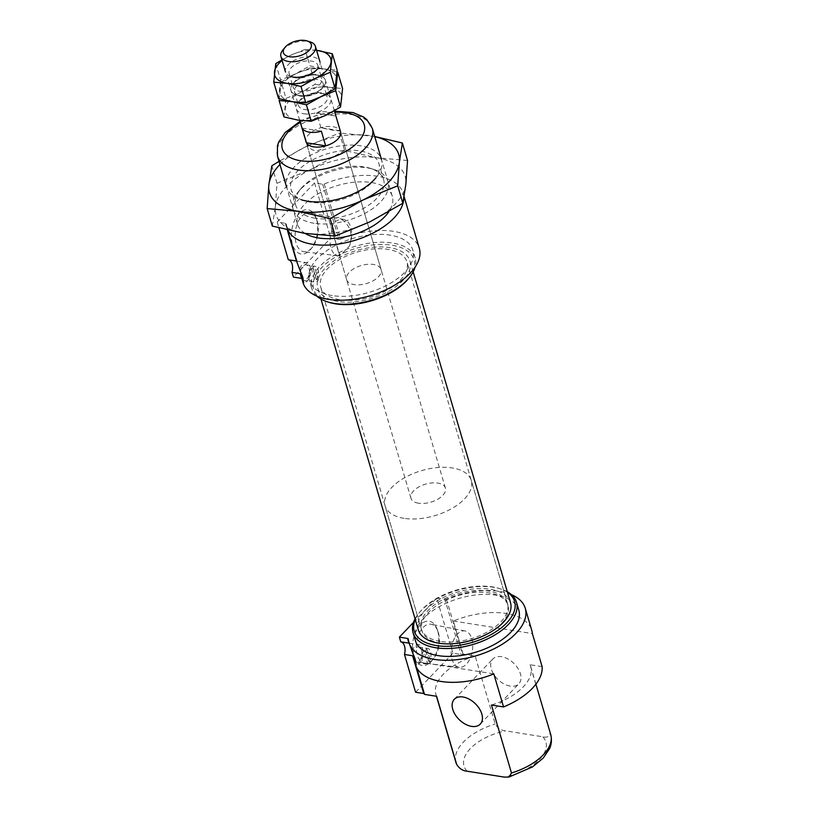 <?xml version="1.0" encoding="UTF-8"?>
<svg xmlns="http://www.w3.org/2000/svg" width="818" height="818" viewBox="0 0 818 818"><rect width="100%" height="100%" fill="white"/><g stroke="black" fill="none" stroke-linecap="round" stroke-linejoin="round"><path stroke-width="0.61" stroke-dasharray="4.09 3.07" d="M299.746 269.071A10.102 5.798 -81 0 1 306.423 262.629A10.102 5.798 -81 0 1 310.625 273.1A10.102 5.798 -81 0 1 303.734 282.629M404.112 196.627L403.09 193.13A60.634 31.687 163.6 0 0 324.265 183.999A1.8 0.941 163.6 0 1 322.681 184.234L314.552 182.935L277.19 221.985L285.329 223.273A1.8 0.941 163.6 0 1 286.096 223.774A1.8 0.941 163.6 0 1 286.106 223.876L297.087 261.177L296.443 261.044M297.087 261.177L297.292 263.202M412.2 651.159A10.102 5.798 -81 0 1 418.877 644.717A10.102 5.798 -81 0 1 423.08 655.187A10.102 5.798 -81 0 1 416.188 664.717M408.294 639.032L409.542 643.265L408.898 643.132M408.274 638.93L409.746 645.29M437.65 630.77A22.413 12.863 -81 0 1 432.016 660.535A22.413 12.863 -81 0 1 414.143 657.498A22.413 12.863 -81 0 1 419.102 626.302A22.413 12.863 -81 0 1 437.037 628.95A22.413 12.863 -81 0 1 437.65 630.77M413.571 622.304L436.73 598.091L452.957 653.204L461.086 654.492A1.8 0.941 163.6 0 0 462.671 654.267A60.634 31.687 163.6 0 1 463.09 654.093L475.176 656.005L495.176 723.971C497.712 728.194 501.189 730.505 505.616 730.883L542.835 736.803C547.467 737.846 549.86 736.476 550.033 732.693A49.407 25.818 163.6 0 1 550.718 734.533M415.595 692.243L452.957 653.204M436.73 598.091L444.869 599.389L461.086 654.492M511.495 594.696A60.634 31.687 163.6 0 0 446.444 599.154A1.8 0.941 163.6 0 1 444.869 599.389M305.186 233.457A49.407 25.818 163.6 0 1 297.517 224.204A49.407 25.818 163.6 0 1 337.629 185.492A49.407 25.818 163.6 0 1 392.313 196.3A49.407 25.818 163.6 0 1 388.806 211.79M334.542 238.651L340.084 255.758L349.419 246.003C353.11 234.561 350.503 225.717 341.617 219.49C335.4 219.93 332.292 223.181 332.282 229.244L334.542 238.651L306.055 141.851A17.965 9.387 163.6 0 1 320.636 127.772A17.965 9.387 163.6 0 1 340.523 131.698L381.076 269.47A17.965 9.387 163.6 0 1 373.233 280.727A17.965 9.387 163.6 0 1 354.194 284.623A17.965 9.387 163.6 0 1 346.607 279.623A17.965 9.387 163.6 0 1 361.188 265.543A17.965 9.387 163.6 0 1 381.076 269.47M436.618 696.302A49.407 25.818 163.6 0 1 435.922 694.462A49.407 25.818 163.6 0 1 475.176 656.005M424.532 694.39A60.634 31.687 163.6 0 1 424.511 694.134A1.8 0.941 163.6 0 0 424.501 694.032L413.489 656.649M415.391 640.627A53.896 28.16 163.6 0 1 459.154 598.387A53.896 28.16 163.6 0 1 518.806 610.187M415.074 618.858A53.896 28.16 163.6 0 1 419.051 612.989A53.896 28.16 163.6 0 1 500.769 588.94A53.896 28.16 163.6 0 1 507.283 591.721M415.247 619.441A52.311 27.331 163.6 0 1 420.012 611.823A52.311 27.331 163.6 0 1 499.328 588.479A52.311 27.331 163.6 0 1 507.457 592.293M418.295 629.788A48.057 25.113 163.6 0 1 457.303 592.13A48.057 25.113 163.6 0 1 510.504 602.651M338.049 301.494A48.057 25.113 163.6 0 1 317.732 288.12A48.057 25.113 163.6 0 1 356.75 250.461A48.057 25.113 163.6 0 1 409.941 260.973A48.057 25.113 163.6 0 1 388.969 291.096A48.057 25.113 163.6 0 1 338.049 301.494M328.908 302.282A52.311 27.331 163.6 0 1 324.194 265.236A52.311 27.331 163.6 0 1 392.119 245.247A52.311 27.331 163.6 0 1 408.223 278.938M316.74 296.075A53.896 28.16 163.6 0 1 311.75 288.468A53.896 28.16 163.6 0 1 355.503 246.228A53.896 28.16 163.6 0 1 415.166 258.028A53.896 28.16 163.6 0 1 415.084 267.128M332.22 295.584A53.896 28.16 163.6 0 1 309.429 280.584A53.896 28.16 163.6 0 1 353.182 238.345A53.896 28.16 163.6 0 1 412.845 250.144A53.896 28.16 163.6 0 1 389.317 283.918A53.896 28.16 163.6 0 1 332.22 295.584M324.265 183.999L340.482 239.112A1.8 0.941 163.6 0 1 338.908 239.347L330.769 238.048L293.417 277.087M340.482 239.112A60.634 31.687 163.6 0 1 419.307 248.243M302.967 282.486A60.634 31.687 163.6 0 1 302.333 278.989A1.8 0.941 163.6 0 0 302.312 278.887L301.034 274.562M403.09 193.13A60.634 31.687 163.6 0 1 403.755 198.631M287.803 230.062A60.634 31.687 163.6 0 1 286.75 227.373A60.634 31.687 163.6 0 1 286.106 223.876M415.421 664.574A60.634 31.687 163.6 0 1 414.808 661.322L493.816 673.879M414.808 661.322L416.659 667.631M341.617 219.49A18.395 10.552 -81 0 1 343.969 219.5A18.395 10.552 -81 0 1 350.717 227.312A18.395 10.552 -81 0 1 349.419 246.003M300.451 271.494A7.863 4.509 -81 0 1 306.075 264.838A7.863 4.509 -81 0 1 309.398 270.001A7.863 4.509 -81 0 1 307.425 278.181A7.863 4.509 -81 0 1 303.611 280.369A7.863 4.509 -81 0 1 303.018 280.206M316.505 279.623L318.325 279.92A7.863 4.509 -81 0 1 316.883 281.423L315.063 281.136A7.863 4.509 -81 0 1 312.691 281.811A7.863 4.509 -81 0 1 309.357 276.658A7.863 4.509 -81 0 1 311.331 268.468L313.151 268.754A7.863 4.509 -81 0 1 314.593 267.251L312.783 266.954A7.863 4.509 -81 0 1 315.155 266.29A7.863 4.509 -81 0 1 318.488 271.443A7.863 4.509 -81 0 1 316.505 279.623L312.783 266.954M313.151 268.754L316.883 281.423M318.325 279.92L314.593 267.251M428.959 661.711L425.237 649.042A7.863 4.509 -81 0 1 427.609 648.377A7.863 4.509 -81 0 1 430.943 653.531A7.863 4.509 -81 0 1 428.959 661.711L430.779 662.007L427.047 649.339L425.237 649.042M427.517 663.224A7.863 4.509 -81 0 1 425.145 663.899A7.863 4.509 -81 0 1 421.812 658.746A7.863 4.509 -81 0 1 423.785 650.555L427.517 663.224L429.338 663.51L425.605 650.842A7.863 4.509 -81 0 1 427.047 649.339M423.785 650.555L425.605 650.842M430.779 662.007A7.863 4.509 -81 0 1 429.338 663.51M412.906 653.582A7.863 4.509 -81 0 1 416.157 647.6A7.863 4.509 -81 0 1 418.53 646.926A7.863 4.509 -81 0 1 421.751 655.402A7.863 4.509 -81 0 1 416.065 662.457A7.863 4.509 -81 0 1 415.472 662.294M440.299 641.404A44.918 23.466 163.6 0 1 421.311 628.899A44.918 23.466 163.6 0 1 457.773 593.704A44.918 23.466 163.6 0 1 507.487 603.541A44.918 23.466 163.6 0 1 487.886 631.68A44.918 23.466 163.6 0 1 440.299 641.404M339.736 299.736A44.918 23.466 163.6 0 1 320.748 287.23A44.918 23.466 163.6 0 1 357.21 252.036A44.918 23.466 163.6 0 1 406.924 261.862A44.918 23.466 163.6 0 1 387.323 290.012A44.918 23.466 163.6 0 1 339.736 299.736M542.109 666.639L530.023 664.727L550.033 732.693M530.023 664.727A49.407 25.818 163.6 0 1 530.718 666.568A49.407 25.818 163.6 0 1 491.475 705.024M317.282 221.146A19.714 11.309 -81 0 1 312.323 247.333A19.714 11.309 -81 0 1 303.846 251.699A19.714 11.309 -81 0 1 295.523 230.42A19.714 11.309 -81 0 1 310.032 212.772A19.714 11.309 -81 0 1 316.74 219.551A19.714 11.309 -81 0 1 317.282 221.146M340.084 255.758A18.395 10.552 -81 0 1 338.192 255.819A18.395 10.552 -81 0 1 332.282 229.244M463.09 654.093L453.366 621.026A60.634 31.687 163.6 0 1 531.761 630.33M314.552 182.935L330.769 238.048M316.546 219.285A22.413 12.863 -81 0 1 310.912 249.05A22.413 12.863 -81 0 1 293.038 246.024A22.413 12.863 -81 0 1 297.997 214.817A22.413 12.863 -81 0 1 315.932 217.476A22.413 12.863 -81 0 1 316.546 219.285M277.19 221.985L278.928 227.864M438.387 632.621A19.714 11.309 -81 0 1 433.428 658.817A19.714 11.309 -81 0 1 424.951 663.183A19.714 11.309 -81 0 1 416.628 641.905A19.714 11.309 -81 0 1 431.137 624.246A19.714 11.309 -81 0 1 437.845 631.026A19.714 11.309 -81 0 1 438.387 632.621M471.822 638.786A18.395 10.552 -81 0 1 470.238 658.163A18.395 10.552 -81 0 1 459.297 667.304A18.395 10.552 -81 0 1 451.526 647.447A18.395 10.552 -81 0 1 465.074 630.975A18.395 10.552 -81 0 1 471.822 638.786M510.166 686.087A17.965 11.329 43.7 0 1 493.857 674.543A17.965 11.329 43.7 0 1 492.865 658.971A17.965 11.329 43.7 0 1 501.516 656.69A17.965 11.329 43.7 0 1 517.835 668.234A17.965 11.329 43.7 0 1 518.827 683.807A17.965 11.329 43.7 0 1 510.166 686.087M453.366 621.026L532.375 633.582M311.331 268.468L315.063 281.136M418.54 503.223A17.965 9.387 163.6 0 1 410.943 498.213A17.965 9.387 163.6 0 1 425.524 484.144A17.965 9.387 163.6 0 1 445.411 488.07A17.965 9.387 163.6 0 1 437.569 499.328A17.965 9.387 163.6 0 1 418.54 503.223M306.443 142.802C308.345 147.291 311.106 149.868 314.736 150.522C318.396 151.023 322.036 149.469 325.676 145.86M282.926 49.908A17.965 9.387 163.6 0 1 310.165 41.892M320.912 127.69L316.586 112.996A17.965 9.387 163.6 0 1 335.809 116.054L340.135 130.747C338.325 131.248 331.924 130.236 320.912 127.69L340.135 130.747M404.072 518.336A44.918 23.466 163.6 0 1 385.084 505.831A44.918 23.466 163.6 0 1 421.546 470.626A44.918 23.466 163.6 0 1 471.26 480.463A44.918 23.466 163.6 0 1 451.659 508.612A44.918 23.466 163.6 0 1 404.072 518.336M440.841 643.245A44.918 23.466 163.6 0 1 421.853 630.739A44.918 23.466 163.6 0 1 458.315 595.545A44.918 23.466 163.6 0 1 508.029 605.381A44.918 23.466 163.6 0 1 488.418 633.521A44.918 23.466 163.6 0 1 440.841 643.245M316.586 112.996L335.809 116.054M302.118 128.109L321.351 131.166M316.576 50.327L305.063 49.417L309.889 65.808L323.816 68.968L337.159 70.143M305.063 49.417L290.124 55.532L281.934 59.888M316.586 50.358A29.192 15.256 -16.4 0 0 290.124 55.532A29.192 15.256 -16.4 0 0 282.118 60.512M275.768 63.63L280.594 80.021L295.533 73.906L309.889 65.808M278.56 98.559L280.594 80.021M310.472 67.792L295.533 73.906L281.177 81.994L286.003 98.385L300.942 92.27L315.298 84.182L310.472 67.792L323.816 68.968A29.192 15.256 -16.4 0 0 295.533 73.906A29.192 15.256 -16.4 0 0 279.868 90.277A29.192 15.256 -16.4 0 0 292.486 101.708A29.192 15.256 -16.4 0 0 320.768 96.78A29.192 15.256 -16.4 0 0 336.433 80.399A29.192 15.256 -16.4 0 0 323.816 68.968L337.742 72.127M298.509 95.409A17.965 9.387 -16.4 0 0 321.801 88.508A17.965 9.387 -16.4 0 0 320.145 75.808A17.965 9.387 -16.4 0 0 292.905 83.825A17.965 9.387 -16.4 0 0 298.509 95.409A17.965 9.387 -16.4 0 0 323.396 86.851A17.965 9.387 -16.4 0 0 317.865 75.276A17.965 9.387 -16.4 0 0 294.531 82.148A17.965 9.387 -16.4 0 0 296.157 94.868A17.965 9.387 -16.4 0 0 298.509 95.409M316.147 70.706L317.987 68.477A17.965 9.387 -16.4 0 0 312.456 56.912A17.965 9.387 -16.4 0 0 289.132 63.773A17.965 9.387 -16.4 0 0 290.748 76.493L293.509 77.373A14.928 7.802 -16.4 0 0 295.472 77.822A14.928 7.802 -16.4 0 0 316.147 70.706A14.928 7.802 -16.4 0 0 317.793 65.246A14.928 7.802 -16.4 0 0 301.269 61.974A14.928 7.802 -16.4 0 0 289.153 73.671A14.928 7.802 -16.4 0 0 293.509 77.373M299.408 91.227A14.928 7.802 -16.4 0 0 315.227 87.996A14.928 7.802 -16.4 0 0 321.74 78.64A14.928 7.802 -16.4 0 0 317.384 74.939A14.928 7.802 -16.4 0 0 294.756 81.596A14.928 7.802 -16.4 0 0 293.1 87.066A14.928 7.802 -16.4 0 0 299.408 91.227M315.298 84.182L329.225 87.342L342.568 88.518M281.177 81.994L279.142 100.532M295.533 73.906A29.192 15.256 -16.4 0 0 279.868 90.277A29.192 15.256 -16.4 0 0 292.486 101.708A29.192 15.256 -16.4 0 0 320.768 96.78A29.192 15.256 -16.4 0 0 336.433 80.399A29.192 15.256 -16.4 0 0 323.816 68.968A29.192 15.256 -16.4 0 0 295.533 73.906M283.969 116.923L286.003 98.385M329.225 87.342A29.192 15.256 -16.4 0 0 300.942 92.27A29.192 15.256 -16.4 0 0 285.277 108.641A29.192 15.256 -16.4 0 0 297.895 120.082A29.192 15.256 -16.4 0 0 326.178 115.144A29.192 15.256 -16.4 0 0 341.842 98.773A29.192 15.256 -16.4 0 0 329.225 87.342M303.918 113.784A17.965 9.387 -16.4 0 0 327.2 106.882A17.965 9.387 -16.4 0 0 325.554 94.182A17.965 9.387 -16.4 0 0 298.314 102.199A17.965 9.387 -16.4 0 0 303.918 113.784M304.817 109.592A14.928 7.802 -16.4 0 0 320.636 106.36A14.928 7.802 -16.4 0 0 327.149 97.005A14.928 7.802 -16.4 0 0 322.793 93.303A14.928 7.802 -16.4 0 0 300.155 99.97A14.928 7.802 -16.4 0 0 298.509 105.44A14.928 7.802 -16.4 0 0 304.817 109.592M300.871 96.197A14.928 7.802 -16.4 0 0 321.546 89.08A14.928 7.802 -16.4 0 0 323.202 83.61A14.928 7.802 -16.4 0 0 306.678 80.338A14.928 7.802 -16.4 0 0 294.562 92.035A14.928 7.802 -16.4 0 0 298.918 95.737A14.928 7.802 -16.4 0 0 300.871 96.197M407.528 160.492L376.74 157.782L344.603 150.492L339.46 133.017L304.981 147.128L279.02 161.351M374.705 136.494L339.46 133.017M272.312 226.054L275.318 206.954L276.995 183.273L311.474 169.173L344.603 150.492M276.995 183.273L271.852 165.798M405.861 184.162A67.373 35.205 163.6 0 1 369.705 221.944A67.373 35.205 163.6 0 1 304.439 233.334A67.373 35.205 163.6 0 1 275.318 206.954A67.373 35.205 163.6 0 1 311.474 169.173A67.373 35.205 163.6 0 1 376.74 157.782A67.373 35.205 163.6 0 1 405.861 184.162M279.95 164.5A67.373 35.205 163.6 0 1 304.981 147.128A67.373 35.205 163.6 0 1 370.247 135.737A67.373 35.205 163.6 0 1 374.746 136.606M304.429 200.758L301.116 199.715A49.407 25.818 163.6 0 1 296.658 164.725A49.407 25.818 163.6 0 1 360.82 145.839A49.407 25.818 163.6 0 1 376.024 177.67L373.806 180.338A45.757 23.906 163.6 0 1 310.431 202.158A45.757 23.906 163.6 0 1 304.429 200.758A45.757 23.906 163.6 0 1 291.085 189.418A45.757 23.906 163.6 0 1 328.233 153.559A45.757 23.906 163.6 0 1 378.877 163.58A45.757 23.906 163.6 0 1 373.806 180.338M314.081 223.263A49.407 25.818 163.6 0 1 298.672 191.402A49.407 25.818 163.6 0 1 373.581 169.357A49.407 25.818 163.6 0 1 378.11 204.275A49.407 25.818 163.6 0 1 314.081 223.263M315.165 218.232A45.757 23.906 163.6 0 1 295.809 205.492A45.757 23.906 163.6 0 1 300.881 188.733A45.757 23.906 163.6 0 1 370.268 168.303A45.757 23.906 163.6 0 1 383.611 179.653A45.757 23.906 163.6 0 1 363.632 208.324A45.757 23.906 163.6 0 1 315.165 218.232M446.444 599.154L462.671 654.267M277.517 156.238A49.407 25.818 163.6 0 1 317.619 117.516A49.407 25.818 163.6 0 1 372.313 128.334M300.339 122.444A42.669 22.291 163.6 0 1 334.818 112.301M467.058 771.19A42.669 22.291 163.6 0 1 505.616 730.883M542.835 736.803A42.669 22.291 163.6 0 1 504.277 777.1M301.085 274.746L302.333 278.989M455.923 762.427A49.407 25.818 163.6 0 1 495.176 723.971M413.54 656.834L424.511 694.134M322.681 184.234L338.908 239.347M285.329 223.273L287.292 229.95M296.781 261.095L306.423 262.629M409.235 643.183L418.877 644.717M392.313 196.3L381.495 159.561M297.517 224.204L286.709 187.465M300.012 121.33L305.983 118.365L334.48 111.176M420.012 611.823L419.051 612.989M499.328 588.479L500.769 588.94M413.162 271.913L409.941 260.973M320.953 299.051L317.732 288.12M415.166 258.028L412.845 250.144M311.75 288.468L309.429 280.584M346.607 279.623L338.11 250.778M287.517 230.001L286.75 227.373M303.611 280.369L312.691 281.811M306.075 264.838L315.155 266.29M416.065 662.457L425.145 663.899M418.53 646.926L427.609 648.377M507.487 603.541L406.924 261.862M421.311 628.899L320.748 287.23M535.902 684.185L530.718 666.568M436.454 696.282L435.922 694.462M343.969 219.5L310.032 212.772M338.192 255.819L303.846 251.699M437.845 631.026L437.037 628.95M433.428 658.817L432.016 660.535M465.074 630.975L431.137 624.246M459.297 667.304L424.951 663.183M297.098 261.167L286.096 223.774M316.74 219.551L315.932 217.476M312.323 247.333L310.912 249.05M480.268 724.104L518.827 683.807M454.307 699.267L492.865 658.971M445.411 488.07L340.523 131.698M334.368 110.788L319.981 61.902M410.943 498.213L306.055 141.851M299.725 120.348L285.513 72.045M508.029 605.381L471.26 480.463M421.853 630.739L385.084 505.831M294.756 81.596L292.905 83.825M317.384 74.939L320.145 75.808M289.153 73.671L293.1 87.066M317.793 65.246L321.74 78.64M300.155 99.97L298.314 102.199M322.793 93.303L325.554 94.182M294.562 92.035L298.509 105.44M323.202 83.61L327.149 97.005M321.546 89.08L323.396 86.851M298.918 95.737L296.157 94.868M383.611 179.653L378.877 163.58M295.809 205.492L291.085 189.418M300.881 188.733L298.672 191.402M370.268 168.303L373.581 169.357"/><path stroke-width="1.23" d="M287.517 230.001L297.292 263.202L300.451 271.494C302.67 276.341 303.529 279.245 303.018 280.206L303.734 282.629L302.149 279.715L301.085 274.746L300.165 273.682L292.026 272.384L293.417 277.087L301.556 278.386A1.8 0.941 163.6 0 1 301.822 278.447M287.292 229.95L296.443 261.044L288.314 259.746A10.102 5.798 -81 0 1 292.026 272.384M511.495 594.696A60.634 31.687 163.6 0 1 525.268 608.285A60.634 31.687 163.6 0 1 476.045 655.801A60.634 31.687 163.6 0 1 408.928 642.529L412.906 653.582C415.125 658.429 415.984 661.333 415.472 662.294L416.188 664.717L414.603 661.803L413.54 656.834L412.62 655.77L404.481 654.472L415.595 692.243L423.734 693.531A1.8 0.941 163.6 0 1 424.368 693.817M408.928 642.529A60.634 31.687 163.6 0 1 408.294 639.032A1.8 0.941 163.6 0 0 408.274 638.93A1.8 0.941 163.6 0 0 407.517 638.429L408.898 643.132L400.769 641.833A10.102 5.798 -81 0 1 404.481 654.472M407.517 638.429L399.378 637.13L400.769 641.833M399.378 637.13L413.571 622.304M388.806 211.79A49.407 25.818 163.6 0 1 318.406 237.956A49.407 25.818 163.6 0 1 305.186 233.457M334.368 110.788L340.523 131.698A17.965 9.387 163.6 0 1 332.681 142.956A17.965 9.387 163.6 0 1 313.652 146.851A17.965 9.387 163.6 0 1 306.055 141.851L299.725 120.348M416.659 667.631L424.532 694.39L436.618 696.302L456.618 764.278A49.407 25.818 163.6 0 1 455.923 762.427L436.454 696.282M507.283 591.721A53.896 28.16 163.6 0 1 516.485 602.304L518.806 610.187A53.896 28.16 163.6 0 1 495.279 643.96A53.896 28.16 163.6 0 1 438.182 655.627A53.896 28.16 163.6 0 1 415.391 640.627L413.07 632.733A53.896 28.16 163.6 0 1 415.074 618.858M516.485 602.304A53.896 28.16 163.6 0 1 492.957 636.077A53.896 28.16 163.6 0 1 435.861 647.744A53.896 28.16 163.6 0 1 413.07 632.733M507.457 592.293A52.311 27.331 163.6 0 1 499.808 629.001A52.311 27.331 163.6 0 1 436.331 645.555A52.311 27.331 163.6 0 1 415.247 619.441M413.162 271.913L510.504 602.651A48.057 25.113 163.6 0 1 489.522 632.764A48.057 25.113 163.6 0 1 438.612 643.173A48.057 25.113 163.6 0 1 418.295 629.788L320.953 299.051M415.084 267.128A53.896 28.16 163.6 0 1 409.184 277.772L408.223 278.938A52.311 27.331 163.6 0 1 335.769 303.877A52.311 27.331 163.6 0 1 328.908 302.282L327.466 301.832A53.896 28.16 163.6 0 1 316.74 296.075M409.184 277.772A53.896 28.16 163.6 0 1 334.542 303.468A53.896 28.16 163.6 0 1 327.466 301.832M404.112 196.627L419.307 248.243A60.634 31.687 163.6 0 1 370.084 295.758A60.634 31.687 163.6 0 1 302.967 282.486L302.149 279.715M403.755 198.631A60.634 31.687 163.6 0 1 351.454 241.33A60.634 31.687 163.6 0 1 287.803 230.062M455.923 762.427L456.618 764.278C459.143 768.491 462.62 770.791 467.058 771.19L504.277 777.1L508.908 777.059L511.475 772.99L491.475 705.024L503.551 706.936L493.816 673.879A60.634 31.687 163.6 0 1 415.421 664.574L414.603 661.803M462.957 696.987A17.965 11.329 -136.3 0 0 454.307 699.267A17.965 11.329 -136.3 0 0 459.45 719.871A17.965 11.329 -136.3 0 0 480.268 724.104A17.965 11.329 -136.3 0 0 479.276 708.531A17.965 11.329 -136.3 0 0 462.957 696.987M525.268 608.285L531.761 630.33A60.634 31.687 163.6 0 1 532.375 633.582L542.109 666.639A60.634 31.687 163.6 0 1 503.551 706.936M278.928 227.864L288.314 259.746M302.118 128.109L306.443 142.802L325.676 145.86L321.351 131.166A17.965 9.387 163.6 0 1 309.327 132.158A17.965 9.387 163.6 0 1 302.118 128.109M307.036 40.9L310.165 41.892A17.965 9.387 163.6 0 1 315.4 46.35A17.965 9.387 163.6 0 1 307.558 57.608A17.965 9.387 163.6 0 1 288.529 61.493A17.965 9.387 163.6 0 1 280.932 56.493A17.965 9.387 163.6 0 1 282.926 49.908L285.022 47.383A14.519 7.587 163.6 0 1 307.036 40.9A14.519 7.587 163.6 0 1 308.366 51.166A14.519 7.587 163.6 0 1 289.552 56.739A14.519 7.587 163.6 0 1 285.022 47.383M316.576 50.327L332.333 53.753L337.159 70.143L335.124 88.681L320.768 96.78L305.83 102.884L301.004 86.493L315.359 78.405L330.298 72.291L332.333 53.753M330.298 72.291L335.124 88.681M281.934 59.888L275.768 63.63L273.733 82.168L287.077 83.344L301.004 86.493M282.118 60.512A29.192 15.256 -16.4 0 0 274.459 71.902A29.192 15.256 -16.4 0 0 287.077 83.344A29.192 15.256 -16.4 0 0 315.359 78.405A29.192 15.256 -16.4 0 0 331.024 62.035A29.192 15.256 -16.4 0 0 318.406 50.604A29.192 15.256 -16.4 0 0 316.586 50.358M273.733 82.168L278.56 98.559L292.486 101.708L305.83 102.884M290.748 76.493A17.965 9.387 -16.4 0 0 293.11 77.045A17.965 9.387 -16.4 0 0 317.987 68.477M337.742 72.127L342.568 88.518L340.533 107.056L326.178 115.144L311.239 121.258L306.413 104.868L320.768 96.78L335.707 90.665L337.742 72.127M335.707 90.665L340.533 107.056M311.239 121.258L297.895 120.082L283.969 116.923L279.142 100.532L292.486 101.708L306.413 104.868M335.237 236.054L330.094 218.58L297.956 211.289L267.169 208.58L272.312 226.054L304.439 233.334L335.237 236.054L369.705 221.944L402.845 203.273L405.861 184.162L407.528 160.492L402.384 143.017L374.705 136.494M279.02 161.351L271.852 165.798L268.836 184.909A67.373 35.205 163.6 0 1 279.95 164.5M402.845 203.273L397.701 185.798L399.368 162.117L402.384 143.017M330.094 218.58L363.223 199.899L397.701 185.798M374.746 136.606A67.373 35.205 163.6 0 1 399.368 162.117A67.373 35.205 163.6 0 1 363.223 199.899A67.373 35.205 163.6 0 1 297.956 211.289A67.373 35.205 163.6 0 1 268.836 184.909L267.169 208.58M376.024 177.67A49.407 25.818 163.6 0 1 307.599 201.218A49.407 25.818 163.6 0 1 301.116 199.715M381.495 159.561L372.313 128.334A49.407 25.818 163.6 0 1 350.738 159.295A49.407 25.818 163.6 0 1 298.406 169.991A49.407 25.818 163.6 0 1 277.517 156.238L277.404 145.87L278.723 142.015L285.073 132.639L300.012 121.33M334.818 112.301A42.669 22.291 163.6 0 1 360.871 138.579A42.669 22.291 163.6 0 1 300.4 160.706A42.669 22.291 163.6 0 1 300.339 122.444M508.908 777.059L532.446 766.936L543.203 758.102L549.512 748.746C550.044 747.488 552.6 742.539 550.718 734.533A49.407 25.818 163.6 0 1 511.475 772.99M412.62 655.77L423.734 693.531M300.165 273.682L301.556 278.386M286.709 187.465L277.517 156.238M334.48 111.176L352.957 112.536L363.581 117.035L366.801 119.571L372.313 128.334M550.718 734.533L535.902 684.185M319.981 61.902L315.4 46.35M285.513 72.045L280.932 56.493"/></g></svg>
